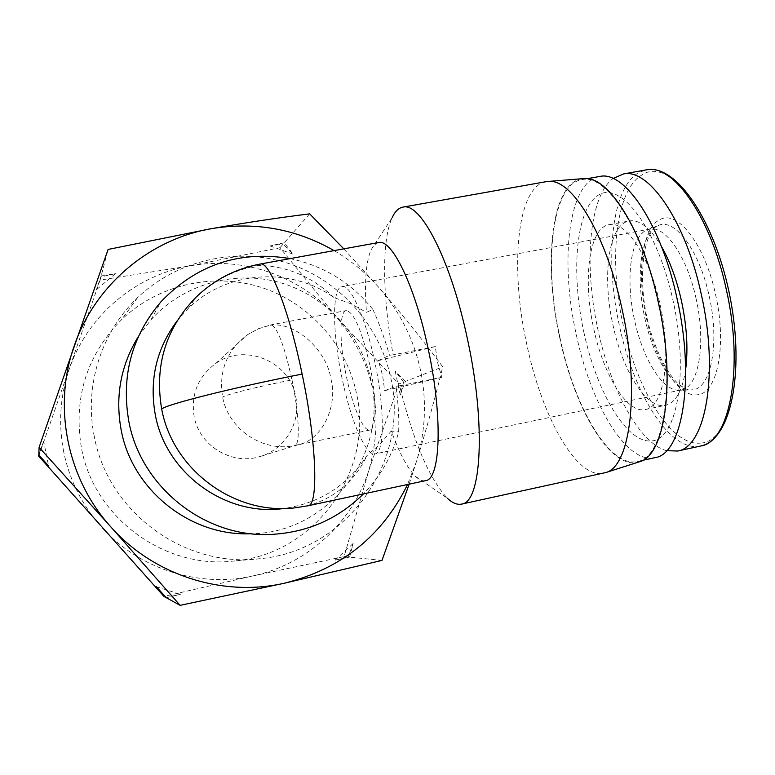 <?xml version="1.0" encoding="UTF-8"?>
<svg xmlns="http://www.w3.org/2000/svg" width="775" height="775" viewBox="0 0 775 775"><rect width="100%" height="100%" fill="white"/><g stroke="black" fill="none" stroke-linecap="round" stroke-linejoin="round"><path stroke-width="0.58" stroke-dasharray="3.88 2.91" d="M356.423 393.061C346.134 344.274 308.925 302.773 261.223 287.389C213.513 272.141 158.381 284.406 121.607 319.62C86.558 355.318 73.179 398.176 81.482 448.192C94.172 518.31 165.579 569.983 235.077 560.887C315.783 553.689 374.538 469.921 356.423 393.061M94.298 436.616C83.923 386.376 101.099 332.252 137.553 297.677C177.213 259.741 236.646 246.692 288.048 263.277C339.431 280.027 379.508 324.861 390.677 377.522C410.314 460.427 347.336 550.87 260.284 558.659C185.341 568.501 108.064 512.517 94.298 436.616M270.184 325.267C295.072 321.16 327.002 350.474 330.915 378.917C338.123 405.189 322.584 439.842 298.54 444.618L295.033 445.431C263.355 452.697 228.557 429.65 222.599 397.091C218.54 371.041 226.881 350.222 247.603 334.635L258.414 328.784L271.114 324.832C277.256 326.847 284.212 345.195 291.991 379.876C258.86 386.367 225.36 394.737 222.599 397.091M194.167 416.698C190.747 394.601 197.867 376.902 215.528 363.601C244.367 342.453 289.676 361.295 295.692 396.461C301.504 422.113 284.832 450.033 259.334 456.737C231.58 465.32 199.369 445.673 194.167 416.698M63.676 451.757C58.212 423.479 60.121 395.822 69.382 368.764C87.565 315.57 135.547 275.29 189.739 265.912C243.883 255.857 301.572 276.588 337.115 317.789C374.122 363.02 384.72 413.772 368.929 470.076C352.78 522.108 307.568 564.152 253.202 575.854C199.068 588.244 138.483 569.053 101.002 526.516C81.927 504.903 69.488 479.977 63.676 451.757M38.75 456.165L100.101 280.095L189.739 265.912L279.969 247.69L337.115 317.789L398.912 383.974L368.929 470.076L344.11 556.595L253.202 575.854L163.971 596.421M369.694 364.56C361.76 330.257 353.972 312.257 346.328 310.562C339.072 311.056 339.324 343.403 346.27 375.875C352.441 406.042 363.349 431.782 369.811 430.067C376.689 429.689 376.892 398.127 369.694 364.56M343.79 248.852L379.663 288.397C400.258 312.335 413.898 339.712 420.573 370.528C426.948 401.421 425.494 431.966 416.233 462.162L409.142 484.162M334.083 250.616C351.337 260.749 366.536 273.343 379.663 288.397C402.535 314.873 423.557 341.029 442.748 366.846C435.424 397.013 426.589 428.788 416.233 462.162L407.553 484.501M38.798 454.886L43.652 441.12L48.622 466.056M374.809 362.08C365.829 318.467 350.552 284.27 342.124 286.508C331.826 287.234 332.31 332.785 341.969 377.948C350.562 419.953 365.848 456.349 375.013 453.908C384.545 453.414 384.962 409.403 374.809 362.08M696.115 298.782C687.241 257.038 665.522 225.564 649.993 229.08L647.115 229.884C630.521 236.142 625.26 279.058 634.522 319.968C642.533 357.885 661.937 390.213 678.338 390.222L681.322 389.961C698.507 387.791 706.48 344.013 696.115 298.782M403.601 382.143L400.239 395.066L395.221 371.254L403.601 382.143L398.912 383.974M138.473 336.36L150.825 319.998C182.755 284.28 234.282 269.729 279.756 282.526C325.229 295.42 361.315 334.296 371.041 380.399C388.633 453.927 328.648 533.045 251.333 533.733L270.514 534.44M290.082 258.618C323.718 265.757 351.317 282.71 372.891 309.467L366.449 312.335C364.289 283.137 365.81 262.328 371.022 249.908L392.266 217.388C381.407 240.047 382.482 297.271 393.138 354.843L389.515 355.26L378.384 360.627L382.588 375.391L384.691 390.677L396.035 386.279C398.389 404.627 399.251 419.866 398.641 432.014C392.315 455.7 380.573 476.344 363.407 493.937M371.022 249.908L374.238 244.968L378.123 242.614M372.891 309.467C378.597 321.673 384.138 336.941 389.515 355.26M378.384 360.627L435.308 346.551L437.488 362.177L441.818 377.289L399.648 385.756C413.153 440.965 429.059 478.456 447.349 498.238L415.468 476.373C407.379 468.245 399.338 453.084 391.327 430.91L398.641 432.014M545.455 181.786C516.586 187.715 509.911 268.615 526.797 344.439C541.744 416.495 576.755 479.802 603.822 473.137M177.029 320.966L188.17 308.528C226.474 270.63 290.635 266.397 333.918 297.493L350.717 303.722L366.449 312.335M333.918 297.493C311.608 276.336 286.246 265.68 257.823 265.525L259.916 264.101M582.161 178.715C551.403 182.697 542.887 262.764 559.734 337.735C574.469 408.696 610.526 470.406 638.532 462.065M666.645 450.682C639.627 443.668 610.71 389.961 598.009 330.024C583.653 265.622 588.893 196.55 613.054 178.492M559.976 337.648C574.488 407.418 609.673 468.255 637.418 461.474C664.136 458.267 676.265 382.869 658.033 302.444C642.31 228.489 606.505 174.152 582.442 179.538C551.742 183.22 543.188 262.957 559.976 337.648M598.707 176.642C568.278 182.755 559.744 261.156 576.232 334.422C590.734 404.037 626.51 464.603 655.03 457.647M660.184 305.147C672.041 357.285 663.884 407.272 645.391 409.52C627.091 413.947 603.415 374.935 593.737 328.629C582.509 278.932 589.097 227.085 609.363 224.643C626.035 220.836 649.993 257.048 660.184 305.147M685.652 369.442C682.358 390.871 675.664 402.806 665.589 405.267C646.718 409.82 622.596 371.012 612.928 324.822C601.681 275.261 608.801 223.442 629.668 220.885C639.84 219.606 650.438 228.141 661.453 246.469M583.846 332.126C596.769 392.567 626.985 443.978 651.959 440.907C677.137 439.008 689.072 372.688 673.058 300.593C657.374 228.402 620.591 180.401 598.436 195.106C575.97 208.698 570.652 271.763 583.846 332.126M344.11 556.595L348.159 557.002L335.139 560.122L349.612 557.148L381.998 560.393M166.305 597.709L180.343 594.367L165.947 597.322M400.239 395.066L405.277 381.484L442.748 366.846M349.612 557.148L353.206 543.42L348.159 557.002M279.969 247.69L283.146 244.077L293.037 254.113L284.28 242.778L309.661 213.852M405.277 381.484L395.221 371.254M100.101 280.095L100.953 276.83L115.417 273.672L101.254 275.658L108.093 249.434M284.28 242.778L269.991 245.888L283.146 244.077M101.254 275.658L96.391 289.763L100.953 276.83M43.652 441.12L38.876 454.964M156.298 586.675L180.343 594.367M335.139 560.122L353.206 543.42M293.037 254.113L269.991 245.888M115.417 273.672L96.391 289.763M441.818 377.289L384.691 390.677M435.308 346.551L393.138 354.843M425.562 480.655C422.491 481.294 419.12 479.861 415.468 476.373M396.035 386.279L399.648 385.756M391.327 430.91L380.128 444.153L366.963 455.623C347.026 486.128 318.806 503.818 282.303 508.7L295.294 507.799L307.53 505.833C334.597 498.344 354.407 481.604 366.963 455.623M644.819 318.031C653.034 356.868 673.126 389.97 690.254 389.99L693.383 389.709C711.324 387.461 719.83 342.502 709.164 296.079C699.438 250.218 674.531 217.465 658.246 225.564L657.462 225.922C640.702 233.449 635.5 276.84 644.819 318.031M698.372 394.611C679.413 398.892 655.64 362.08 646.379 318.012C636.459 274.156 642 227.86 659.961 219.606C677.389 209.376 704.94 244.358 715.558 294.471C727.018 344.284 717.689 392.382 698.372 394.611M700.9 443.029C671.615 447.107 636.866 390.3 623.139 324.899C608.501 259.77 615.495 189.797 642.107 174.869C667.798 156.86 711.314 209.289 728.268 288.939C746.499 368.154 730.67 442.254 700.9 443.029M700.736 446.003L698.459 446.39C668.68 450.391 633.417 392.382 619.438 325.771C604.529 259.422 611.504 188.093 638.493 172.748L645.401 170.025M308.014 505.765L307.53 505.833M188.17 308.528L196.201 297.067C213.726 280.472 234.273 269.962 257.823 265.525M291.991 379.876C299.053 413.404 300.312 444.772 295.033 445.431M215.528 363.601L247.603 334.635L258.85 328.493L271.114 324.832L346.328 310.562M678.338 390.222L690.254 389.99C689.246 390.716 685.488 388.905 678.987 384.555C667.246 373.472 657.442 354.64 649.576 328.038C636.624 283.049 642.911 231.667 657.655 225.835L647.115 229.884M137.553 297.677L121.607 319.62M649.993 229.08L342.124 286.508M637.418 461.474L642.785 460.311M645.391 409.52L665.589 405.267M260.284 558.659L235.077 560.887M298.54 444.618L259.334 456.737M369.811 430.067L295.905 445.257M681.322 389.961L375.013 453.908M150.825 319.998L161.045 301.678M582.442 179.538L587.353 178.667M609.363 224.643L629.668 220.885"/><path stroke-width="1.16" d="M251.333 533.733C191.028 536.736 132.351 490.546 121.2 430.183C114.971 396.48 120.726 365.199 138.473 336.36M363.407 493.937C337.842 519.163 306.881 532.667 270.514 534.44C204.978 537.734 141.031 487.368 128.863 421.581C120.958 376.156 131.682 336.185 161.045 301.678C196.753 264.527 239.766 250.18 290.082 258.618M378.123 242.614L378.83 242.488C392.131 239.117 415.323 286.847 428.265 349.283C442.98 417.144 440.549 479.647 425.562 480.655L308.014 505.765L295.294 507.799C234.99 515.54 172.932 470.26 161.694 409.132C154.322 365.461 165.821 328.116 196.201 297.067C214.307 279.649 235.707 268.625 260.41 264.013C269.7 261.349 289.143 310.601 302.134 374.093C316.713 443.155 318.68 505.726 308.014 505.765M447.349 498.238C452.503 503.082 457.269 505.029 461.668 504.079C481.488 502.539 486.148 424.758 467.558 339.586C451.253 261.359 421.077 202.721 403.426 207.032C398.96 207.652 395.24 211.1 392.266 217.388M461.668 504.079L605.837 472.547C630.53 466.385 640.247 390.058 622.083 309.235C606.36 235.087 572.318 179.219 549 181.379L545.455 181.786M282.303 508.7C224.934 516.053 165.995 473.07 155.339 415.032C149.071 380.263 156.308 348.905 177.029 320.966M638.532 462.065L639.85 461.648C665.337 455.138 676.11 380.67 658.372 302.327C643.066 230.437 608.733 176.332 584.631 178.521L582.161 178.715M613.054 178.492L623.613 173.92C648.937 168.32 685.73 221.456 701.23 294.074C719.278 373.007 705.637 447.475 677.583 451.021L666.645 450.682M642.785 460.311L655.03 457.647C682.465 454.276 695.33 378.907 677.079 298.704C661.366 224.944 624.941 170.868 600.199 176.371L598.707 176.642M661.453 246.469C669.988 261.398 676.662 279.562 681.467 300.952C686.853 326.362 688.248 349.196 685.652 369.442M409.142 484.162L381.998 560.393L284.745 583.129L180.11 605.343L166.305 597.709L156.298 586.675L165.695 597.37L163.971 596.421L38.75 456.165L38.789 455.225L48.622 466.056L38.798 454.886L39.099 447.32L108.093 249.434L211.827 228.586C246.537 222.551 279.145 217.639 309.661 213.852L343.79 248.852M180.11 605.343L110.602 526.632L39.099 447.32M407.553 484.501C382.201 536.009 341.262 568.879 284.745 583.129C223.006 597.389 153.595 575.457 110.602 526.632C66.95 478.437 52.652 406.236 74.284 345.708C95.112 284.822 150.03 239.01 211.827 228.586C255.314 221.563 296.069 228.906 334.083 250.616M302.134 374.093C232.791 387.636 164.232 404.976 161.694 409.132M259.916 264.101L378.83 242.488M645.401 170.025L646.97 169.744C673.146 164.009 710.743 216.797 726.223 289.162C744.3 367.805 729.711 442.244 700.736 446.003L677.583 451.021M639.85 461.648L605.837 472.547M403.426 207.032L546.888 181.534M623.613 173.92L646.97 169.744C677.088 164.445 715.509 222.096 730.176 297.59C744.843 373.095 730.689 440.171 700.736 446.003M584.631 178.521L549 181.379M587.353 178.667L600.199 176.371"/></g></svg>
